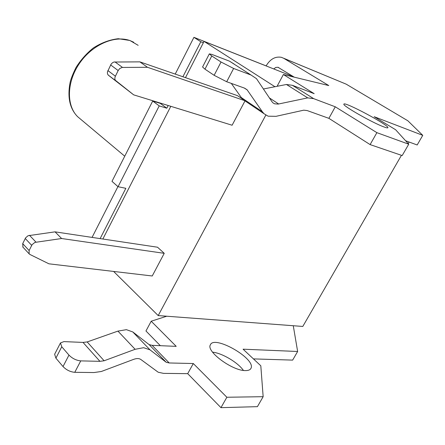 <?xml version="1.0" encoding="UTF-8"?>
<svg xmlns="http://www.w3.org/2000/svg" width="445" height="445" viewBox="0 0 445 445"><rect width="100%" height="100%" fill="white"/><g stroke="black" fill="none" stroke-linecap="round" stroke-linejoin="round"><path stroke-width="0.67" d="M293.272 325.734L297.638 351.489L292.649 360.111L253.444 358.898M220.959 407.665L226.861 397.252L263.156 396.69L257.41 406.658L220.959 407.665L187.701 373.661L163.515 373.372L158.209 372.237L141.004 359.605C139.202 358.297 136.715 358.231 133.539 359.404L101.343 371.492L94.017 372.543L74.771 372.315L80.751 360.884L99.936 361.334L104.124 360.773L135.124 349.297L117.919 331.108L126.391 329.667L132.771 331.937L149.108 344.597L152.118 345.342L176.214 346.36L151.194 321.218L145.96 330.98L160.339 345.687M212.571 352.156C222.061 353.096 237.78 362.375 243.421 370.418M166.742 316.223L151.194 321.218M283.61 58.223L346.193 84.161L407.865 120.79L422.75 135.347L374.206 116.712L395.644 129.762L408.738 144.208L376.876 132.66L335.28 106.794L313.664 98.645L307.723 97.883L286.447 84.483L292.404 85.312L314.176 93.673L283.382 74.521L328.777 85.562L283.81 58.34L346.193 84.161M60.459 342.956L54.635 354.27L55.898 358.153L61.766 346.777L60.459 342.956L63.919 341.61L83.02 342.416L87.181 341.938L117.919 331.108M297.638 351.489L243.081 349.186L260.809 365.796L263.156 396.69M187.701 373.661L193.302 363.532L169.2 362.964L152.118 345.342M135.124 349.297L143.635 347.69L150.004 349.853L166.191 362.274L169.2 362.964M193.302 363.532L226.861 397.252M245.529 370.585C232.602 371.013 206.018 351.411 210.34 344.908C213.912 334.562 256.114 358.737 251.002 368.276C250.279 369.834 248.455 370.607 245.529 370.585M117.936 186.6L92.071 237.402M152.707 101.037L159.21 105.893L118.059 186.711L111.99 181.354L152.707 101.037L160.306 103.379L160.439 103.118M175.213 74.098L193.931 37.336L266.127 65.882C270.176 59.09 275.271 56.231 281.412 57.316L283.81 58.34M383.913 126.92C372.671 122.909 342.311 105.621 343.885 104.197C343.451 100.843 389.008 125.123 387.907 127.676C387.829 128.132 386.494 127.876 383.913 126.92M203.359 42.753L200.801 41.747L182.901 76.757M168.193 105.51L166.814 108.213L159.21 105.893M118.059 186.711L125.846 188.324L100.131 238.609M405.595 140.742L417.176 144.975L422.75 135.347M273.742 68.936L275.783 67.445L277.992 67.273L294.267 77.169M278.231 86.085L277.452 85.59L283.382 74.521M408.738 144.208L402.191 155.561L370.112 144.597L328.894 118.348L307.15 110.56L303.751 110.171L276.006 116.334L268.09 116.184L263.98 113.698L262.35 111.74L241.335 97.577L242.992 99.541L246.113 101.649M80.751 360.884C76.267 360.439 72.34 358.509 68.964 355.093L61.766 346.777M104.124 360.773L87.181 341.938M150.004 349.853L132.771 331.937M166.191 362.274L149.108 344.597M55.898 358.153L63.018 366.552C66.366 369.995 70.282 371.914 74.771 372.315M193.931 37.336L200.801 41.747M160.306 103.379L166.814 108.213M263.407 88.983L286.447 84.483M234.254 64.124L229.509 61.171L212.009 54.457L209.328 53.884L211.77 55.981L221.037 62.011L233.625 68.469L251.075 75.049L229.509 61.171M231.3 83.393L241.335 97.577M328.894 118.348L335.28 106.794M251.075 75.049L256.47 78.659L271.878 101.588L273.102 102.962L274.571 103.807L278.181 104.086L307.723 97.883M209.328 53.884L202.575 66.989L204.967 69.17L214.14 75.311L226.689 81.741L244.227 88.021L247.103 89.795L262.35 111.74M370.112 144.597L376.876 132.66M247.342 90.029L244.411 88.088M278.67 103.985L269.425 97.933M102.851 239.021L170.808 106.316M185.487 77.653L204.06 41.385L293.739 76.84M401.44 155.305L302.8 326.446L158.197 315.583L113.614 271.433M274.949 86.725L204.06 41.385M158.197 315.583L265.815 115.122M244.555 100.598L147.49 67.29L122.153 67.44L119.727 68.547L118.17 70.538L115.071 76.913L114.81 78.687L115.249 80.189L133.667 94.852L232.106 125.234L245 100.893M242.492 99.035L237.463 95.642L139.864 61.861L113.892 62.039L112.507 62.734L111.061 64.225L107.395 71.995L107.518 73.992L108.369 75.205L133.667 94.852M164.238 253.327L152.234 275.983L48.939 263.818L29.865 254.429L29.125 253.828L29.125 250.546L32.09 244.678L34.894 242.408L61.621 238.52L55.052 231.851L157.541 247.22L164.238 253.327L61.621 238.52M409.1 142.022L408.187 143.602M147.49 67.29L139.864 61.861M22.973 247.186L22.701 243.643L25.632 237.814L28.063 235.722L55.052 231.851M313.664 98.645L292.404 85.312M99.936 361.334L83.02 342.416M63.018 366.552L68.964 355.093M226.689 81.741L233.625 68.469M204.967 69.17L211.77 55.981M214.14 75.311L221.037 62.011M81.14 119.638L77.619 116.685C66.205 105.443 66.661 81.902 79.549 63.29C92.332 44.606 114.866 34.871 130.19 40.656L138.167 45.334M122.497 67.423L114.938 61.877M118.17 70.538L110.638 64.953M115.366 76.201L107.874 70.571M115.839 80.857L108.369 75.205M29.125 250.546L22.701 243.643M31.69 245.362L25.237 238.487M35.962 242.119L29.481 235.288M251.002 368.276L250.702 368.799M277.992 67.273L278.715 67.562M242.992 99.541L263.98 113.698M244.717 88.216L247.103 89.795M133.739 42.258L129.745 40.45L118.337 38.715C109.709 39.7 101.36 42.792 93.294 47.993C86.53 53.45 80.779 59.942 76.039 67.456C72.93 73.77 70.972 78.698 70.154 82.236C67.24 97.138 69.731 108.625 77.619 116.685L124.745 156.201M108.135 74.999L115.611 80.651M22.717 246.908L29.125 253.828"/></g></svg>
